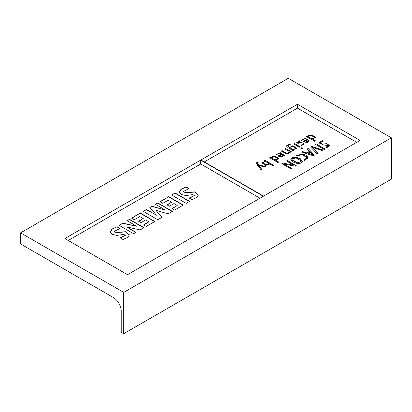 <?xml version="1.0" encoding="UTF-8"?>
<svg xmlns="http://www.w3.org/2000/svg" width="412" height="412" viewBox="0 0 412 412"><rect width="100%" height="100%" fill="white"/><g stroke="black" fill="none" stroke-linecap="round" stroke-linejoin="round"><path stroke-width="0.62" d="M301.728 147.697L300.909 148.16L301.79 148.68L302.619 148.212L301.728 147.697M300.945 148.294L301.728 147.954L302.588 148.341M68.237 240.474L200.721 163.986L259.987 198.203M117.121 226.724L120.057 228.418L114.371 231.343L116.024 232.322L125.851 231.704L129.44 234.881L127.617 237.425L123.018 239.49L120.206 237.863L125.361 235.334L123.775 234.407L116.833 235.381L112.208 234.33L110.122 231.74L112.208 228.964L117.121 226.724L112.306 229.16L110.128 231.868M129.486 219.313L144.02 227.702L140.116 229.958L126.561 226.878L136.006 232.332L133.617 233.707L119.083 225.318L122.853 223.139L136.686 226.229L127.097 220.693L129.486 219.313L127.318 220.822M140.338 213.045L154.876 221.435L146.203 226.446L143.541 224.911L148.881 221.826L145.621 219.946L140.976 222.629L138.576 221.244L143.222 218.561L139.807 216.588L134.343 219.74L131.541 218.123L140.338 213.045L131.763 218.252M157.847 202.936L172.386 211.33L168.029 213.843L155.927 210.3L161.947 217.356L157.796 219.75L143.258 211.361L146.528 209.471L156.457 215.203L149.85 207.391L151.93 206.185L165.377 210.053L155.448 204.321L157.847 202.936L155.674 204.45M168.724 196.658L183.263 205.047L174.58 210.058L171.922 208.523L177.258 205.444L173.998 203.564L169.353 206.247L166.953 204.862L171.598 202.179L168.184 200.206L162.73 203.353L159.928 201.736L168.724 196.658L160.155 201.865M175.09 192.981L189.623 201.375L186.167 203.374L171.629 194.979L175.09 192.981L171.856 195.108M186.111 186.888L189.046 188.588L183.361 191.508L185.014 192.492L194.799 191.858L198.43 195.056L196.612 197.595L192.007 199.655L189.196 198.033L194.351 195.504L192.857 194.582L185.997 195.54L181.259 194.531L179.122 191.904L181.198 189.134L186.111 186.888L181.295 189.329L179.127 192.033M265.786 166.613L257.83 164.491L257.042 163.219L258.195 162.374L257.634 161.885L256.027 163.188L260.806 169.492L261.568 169.049L258.489 165.351L264.916 167.118L265.786 166.613M265.173 160.345L264.401 160.788L265.246 161.308L261.852 162.761L265.673 165.485L269.314 164.064L269.257 163.698L272.584 165.619L273.398 165.145L265.173 160.345L273.398 165.403M271.23 157.415L271.287 156.926L271.302 157.811L270.406 157.322L269.633 157.77L277.946 162.519L278.764 162.05L275.437 160.129L278.692 158.646L275.262 156.03L271.287 156.926L271.22 157.281M279.794 153.29L281.648 153.877L277.894 156.045L281.978 157.096L284.306 155.345L280.32 152.687L275.916 154.665L276.895 154.871C277.358 153.743 278.327 153.218 279.794 153.29M288.951 151.328C288.946 153.954 286.659 153.702 282.096 150.576L281.283 151.044L286.556 153.831C288.565 153.995 289.615 153.295 289.708 151.74L290.661 152.255L291.464 151.786L285.686 148.5L284.872 148.974L288.951 151.328L288.997 151.894M300.039 141.326L299.606 140.791L296.743 142.619L298.7 143.927L303.114 144.087L300.956 145.163L301.388 145.694L304.211 143.979L302.094 142.732L297.85 142.485L300.039 141.326M300.137 146.78L294.4 143.469L293.586 143.942L299.318 147.254L300.137 146.78M293.251 150.756L294.044 150.298L293.195 149.767L296.65 148.315L292.839 145.668L289.378 147.532L287.401 145.807L290.336 144.36L290.027 143.778L286.319 145.905L288.184 147.784L293.251 150.756M304.89 138.808L306.739 139.39L302.985 141.558L307.069 142.614L309.397 140.858L305.41 138.2L301.007 140.178L301.986 140.384C302.449 139.256 303.417 138.731 304.89 138.808M307.97 136.202L308.027 135.708L308.047 136.599L307.146 136.109L306.379 136.552L314.691 141.306L315.51 140.837L312.183 138.916L315.438 137.433L312.002 134.817L308.027 135.708L307.965 136.068M296.228 165.66L287.282 160.495L286.469 160.963L293.952 165.258L282.828 163.064L281.829 163.641L290.774 168.807L291.588 168.338L284.095 164.033L295.239 166.227L296.228 165.66M297.366 163.564L300.77 163.157L302.351 161.36L300.23 158.641L295.77 157.029L292.36 157.435L290.784 159.233L292.808 161.885L297.366 163.564M296.223 155.762L297.263 156.117L302.382 154.495L306.971 157.945L303.86 159.805L304.411 160.438L308.217 157.904L306.672 155.587L302.887 153.82L296.223 155.762M323.224 150.071L311.699 146.399L310.586 147.038L316.957 153.691L317.812 153.197L312.023 147.259L322.282 150.612L323.224 150.071M309.489 151.292L306.729 152.883L302.686 151.601L301.764 152.131L313.362 155.767L314.444 155.139L308.13 148.454L307.264 148.959L309.489 151.549L306.729 152.883M325.083 148.995L316.138 143.834L315.283 144.329L324.229 149.489L325.083 148.995M323.075 141.182L322.282 140.6L318.893 142.866L323.441 144.957L328.616 145.642L325.938 147.12L326.695 147.754L329.883 145.632L326.608 143.664L322.256 144.164L320.155 142.825L323.075 141.182M204.3 161.916L297.469 108.129L356.735 142.346M200.721 160.108L263.34 196.267L127.504 274.691L64.88 238.538L200.721 160.108L200.721 163.986M263.567 196.133L360.088 140.41L297.469 104.251L200.948 159.98L263.567 196.133M123.698 292.381L20.6 232.857L20.6 243.961L113.413 297.546A11.067 6.391 60 0 1 121.241 311.101L121.241 332.278L123.698 333.699L123.698 292.381L391.4 137.824L288.302 78.301L20.6 232.857M391.4 137.824L391.4 179.143L123.698 333.699M297.469 104.251L297.469 108.129M322.282 140.6L322.812 141.244M318.903 142.995L322.282 140.858M326.196 147.336L328.606 145.776M326.608 143.664L329.873 145.76M322.256 144.164L326.608 143.922M320.165 142.954L322.256 144.421M316.138 143.834L324.862 149.129M315.504 144.458L316.138 144.092M310.849 154.206L307.836 153.228L313.027 154.938L310.849 154.464M307.836 153.228L310.082 151.93L313.027 154.938M302.686 151.601L306.729 153.14M302.053 152.224L302.686 151.858M308.13 148.454L314.284 155.231M307.424 149.123L308.13 148.711M311.699 146.399L322.936 150.236M310.746 147.208L311.699 146.657M312.023 147.259L317.812 153.455M304.056 160.026L306.961 158.074M296.362 155.808L302.918 154.088L308.212 158.033M292.026 159.377L292.149 160.062L297.268 163.085L301.121 161.468M300.992 160.783L301.131 161.344L297.268 162.828L292.149 159.805L292.015 159.248L295.821 157.755L300.992 160.783M290.79 159.362L295.77 157.286L300.127 158.831L302.346 161.489M287.282 160.495L296.001 165.789M286.69 161.092L287.282 160.752M293.952 165.258L282.828 163.064M282.05 163.77L282.828 163.322M284.095 164.033L291.588 168.596M311.317 138.417L308.887 137.011L308.712 136.331L311.472 135.419L314.341 137.526L313.831 138.205L311.317 138.674L313.831 138.463L314.33 137.649M308.887 137.011L311.317 138.674M312.183 138.916L315.283 140.966M308.027 135.97L311.889 135.048L315.432 137.562M308.047 136.599L307.146 136.109M306.61 136.681L307.146 136.367M308.722 136.465L308.887 137.273M304.545 141.455L307.404 139.802L308.341 140.95L305.812 141.944L304.545 141.713L305.812 142.207L308.331 141.074M306.739 139.39L303.217 141.682M301.105 140.198L305.467 138.468L309.391 140.986M292.422 149.288L290.172 147.985L290.022 147.424L292.7 146.373L295.507 148.397L293.607 149.402L292.422 149.546L293.607 149.664L295.492 148.521M290.172 147.985L292.422 149.546M293.195 149.767L293.828 150.421M289.363 147.403L292.819 145.925L296.64 148.438M289.378 147.532L287.401 145.807M290.027 143.778L290.208 144.375M286.33 146.033L290.027 144.035M290.033 147.553L290.172 148.248M294.4 143.469L299.915 146.909M293.808 144.071L294.4 143.726M299.606 140.791L299.859 141.362M296.753 142.748L299.606 141.048M301.146 145.395L303.093 144.215M302.094 142.732L304.2 144.107M301.368 142.784L302.094 142.99M297.871 142.614L301.368 143.041M285.686 148.5L291.464 152.043M285.094 149.103L285.686 148.758M282.096 150.576L282.096 150.833C286.659 153.964 288.946 154.212 288.951 151.585M281.504 151.173L282.096 150.833M279.454 155.942L282.313 154.289L283.25 155.432L280.721 156.431L279.454 156.2L280.721 156.689L283.235 155.561M281.648 153.877L278.121 156.169M276.014 154.685L280.376 152.955L284.295 155.468M274.577 159.629L272.147 158.229L271.971 157.544L274.727 156.632L277.6 158.738L277.091 159.418L274.577 159.887L277.091 159.676L277.585 158.862M272.147 158.229L274.577 159.887M275.437 160.129L278.543 162.179M271.287 157.183L275.144 156.261L278.687 158.775M271.302 157.811L270.406 157.322M269.865 157.894L270.406 157.585M271.982 157.678L272.147 158.486M264.458 161.705L265.961 161.798L268.392 163.198L268.603 163.832L265.802 164.795L262.949 162.683L264.458 161.705M264.617 160.922L265.173 160.603M265.246 161.308L261.857 162.889M269.257 163.698L269.309 164.192M262.964 162.812L265.802 165.052L268.593 163.961M257.83 164.491L265.483 166.788M257.057 163.353L257.83 164.748M257.634 161.885L257.969 162.436M256.043 163.322L257.634 162.143M258.489 165.351L261.568 169.306M129.435 235.01L125.742 231.925L116.024 232.579L114.387 231.467M125.346 235.468L120.531 238.054M119.748 228.495L117.121 226.981M126.561 226.878L135.785 232.461M122.853 223.139L119.305 225.446M136.686 226.229L122.853 223.402M143.798 227.831L129.486 219.57M148.881 221.826L143.767 225.04M143.222 218.561L138.798 221.373M154.649 221.568L140.338 213.303M155.927 210.3L161.798 217.438M146.528 209.471L143.484 211.49M156.457 215.203L146.528 209.729M151.93 206.185L149.999 207.56M165.377 210.053L151.93 206.448M172.159 211.459L157.847 203.193M177.258 205.444L172.144 208.652M171.598 202.179L167.174 204.991M183.036 205.176L168.724 196.915M189.402 201.504L175.09 193.238M185.014 192.492L183.376 191.637M198.424 195.19L194.691 192.085L185.014 192.749M194.335 195.638L189.52 198.224M188.737 188.665L186.111 187.151M325.701 143.716L325.701 143.973M292.149 159.805L292.149 160.062M295.77 157.029L295.77 157.286M313.831 138.205L313.831 138.463M305.812 141.944L305.812 142.207M293.607 149.402L293.607 149.664M289.554 150.73L289.554 150.993M280.721 156.431L280.721 156.689M277.091 159.418L277.091 159.676M116.024 232.322L116.024 232.579M328.616 145.9L328.616 145.642M320.155 143.082L320.155 142.825M306.971 158.203L306.971 157.945M301.131 161.602L301.131 161.344M292.015 159.506L292.015 159.248M314.341 137.783L314.341 137.526M308.712 136.588L308.712 136.331M308.341 141.208L308.341 140.95M295.507 148.655L295.507 148.397M290.022 147.681L290.022 147.424M303.114 144.344L303.114 144.087M297.85 142.743L297.85 142.485M283.25 155.695L283.25 155.432M277.6 158.996L277.6 158.738M271.971 157.801L271.971 157.544M262.949 162.941L262.949 162.683M268.603 164.094L268.603 163.832M257.042 163.476L257.042 163.219M114.371 231.343L114.371 231.601M125.361 235.334L125.361 235.592M183.361 191.508L183.361 191.771M194.351 195.504L194.351 195.762"/></g></svg>
